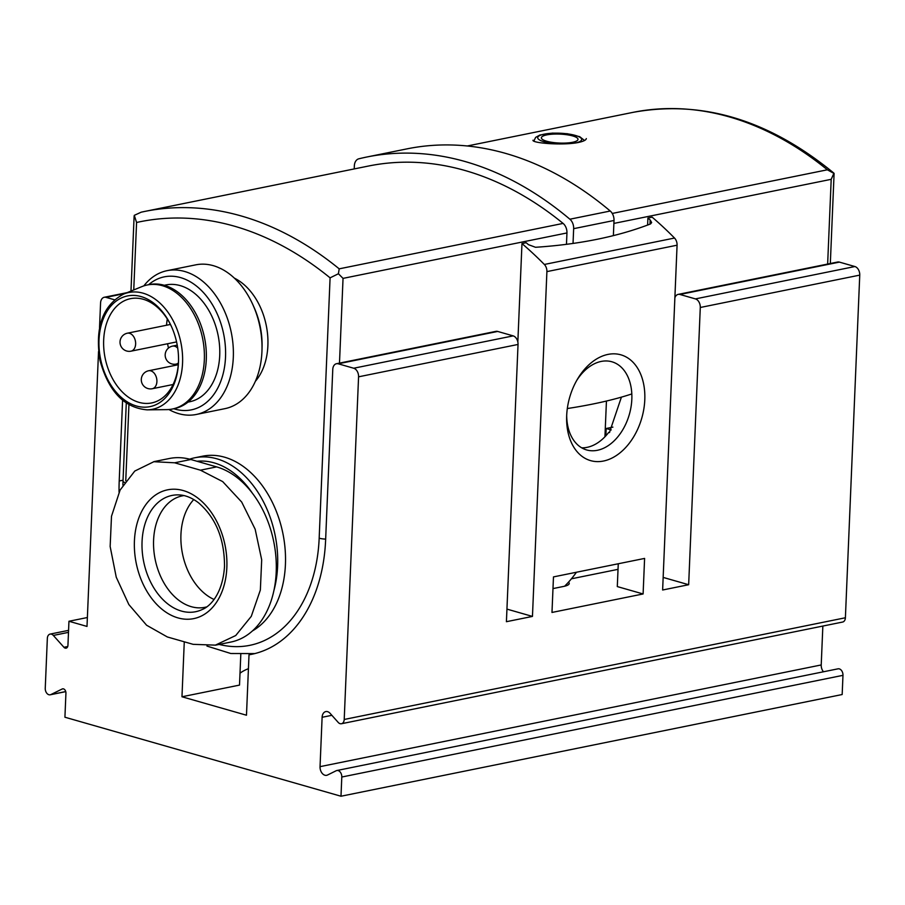 <?xml version="1.0" encoding="UTF-8"?>
<svg xmlns="http://www.w3.org/2000/svg" width="905" height="905" viewBox="0 0 905 905"><rect width="100%" height="100%" fill="white"/><g stroke="black" fill="none" stroke-linecap="round" stroke-linejoin="round"><path stroke-width="1.36" d="M533 140.207C531.642 143.069 562.967 145.682 578.465 142.458C583.499 141.361 586.112 140.071 586.316 138.578M255.357 381.31A59.617 41.11 -101.5 0 0 267.891 345.586A59.617 41.11 -101.5 0 0 234.429 278.174M604.936 436.776L606.441 401.039M564.607 586.214A155.909 107.514 -101.5 0 0 576.451 572.243M200.446 470.181L222.698 481.607L241.68 502.037L255.153 529.199L261.692 559.799L260.357 590.026L251.285 616.339L235.73 635.525L215.39 645.129L193.138 644.337L167.346 636.962L146.587 625.219L128.838 604.54L116.247 577.198L110.15 546.507L111.496 516.28L120.094 490.058L134.766 471.064L153.861 461.708L174.642 462.794L200.446 470.181L216.646 466.89L190.853 459.502A89.878 61.981 78.5 0 0 169.326 458.507L153.85 461.641M216.646 466.89A89.878 61.981 78.5 0 1 275.901 556.892A89.878 61.981 78.5 0 1 230.877 642.052L215.401 645.186M566.473 244.316L566.949 232.947A9.174 6.324 -101.5 0 0 563.091 223.411A403.528 278.276 -101.5 0 0 368.493 166.034L144.585 211.465A403.528 278.276 -101.5 0 0 141.18 212.189L144.585 211.465A403.528 278.276 -101.5 0 1 339.194 268.842L563.091 223.411M325.664 539.109A9.174 2.24 -177.6 0 1 319.171 538.192L330.087 277.846L338.413 273.751L339.194 268.842M338.413 273.751L343.04 278.378L566.949 232.947M141.18 212.189L134.291 215.345L134.098 216.408M134.291 215.345L136.576 222.483L133.748 289.939M252.45 630.909A91.71 63.248 -101.5 0 0 285.426 564.505A91.71 63.248 -101.5 0 0 202.686 456.177L194.88 457.76A91.71 63.248 -101.5 0 0 189.62 459.174M573.035 243.434L573.657 228.671A9.174 6.324 -101.5 0 0 569.89 219.214A412.703 284.6 -101.5 0 0 366.661 157.04A412.703 284.6 -101.5 0 0 358.799 158.816A9.174 6.324 -101.5 0 0 354.341 165.909L354.217 168.93M613.375 235.628L614.009 220.481A9.174 6.324 -101.5 0 0 610.253 211.023A412.703 284.6 -101.5 0 0 407.024 148.861L366.661 157.04M612.255 213.444L827.351 169.801L834.105 173.5M827.351 169.801A403.528 278.276 -101.5 0 0 632.742 112.412C702.088 99.674 769.159 119.935 833.946 173.183L831.197 179.326L827.645 264.056M252.314 493.089A88.045 60.714 -101.5 0 0 197.007 461.267M273.898 590.603A91.71 63.248 -101.5 0 0 277.62 566.089A91.71 63.248 -101.5 0 0 194.88 457.76M193.761 499.56A56.857 39.209 -101.5 0 0 182.505 553.849A56.857 39.209 -101.5 0 0 214.032 599.461M183.975 495.589A56.857 39.209 -101.5 0 0 182.29 495.872A56.857 39.209 -101.5 0 0 155.162 559.392A56.857 39.209 -101.5 0 0 204.903 607.323A56.857 39.209 -101.5 0 0 206.566 606.927M567.322 408.54A298.062 72.762 2.4 0 0 631.814 393.935M168.918 409.524A73.373 50.601 -101.5 0 0 196.295 414.467L224.926 408.653A73.373 50.601 -101.5 0 0 261.941 351.525A73.373 50.601 -101.5 0 0 262.009 349.115L262.065 346.253A64.198 44.277 -101.5 0 0 254.271 307.847L253.106 305.234A73.373 50.601 -101.5 0 0 195.751 264.848L167.108 270.663A73.373 50.601 -101.5 0 0 143.827 285.889M173.805 408.743A67.864 46.8 -101.5 0 0 225.526 357.011A67.864 46.8 -101.5 0 0 200.141 289.227A67.864 46.8 -101.5 0 0 148.635 284.702M187.991 402.114L189.654 401.775A59.617 41.11 -101.5 0 0 219.723 355.36A59.617 41.11 -101.5 0 0 165.943 284.939L164.28 285.279M196.295 414.467A73.373 50.601 -101.5 0 0 233.309 357.328A73.373 50.601 -101.5 0 0 167.108 270.663M262.009 349.115A73.373 50.601 -101.5 0 0 253.106 305.234M167.289 318.99A53.191 36.686 -101.5 0 0 166.543 325.246M167.572 343.753A53.191 36.686 -101.5 0 0 168.477 348.052M174.416 364.274A53.191 36.686 -101.5 0 0 175.004 365.405M171.882 327.486A53.191 36.686 -101.5 0 0 130.512 298.673A53.191 36.686 -101.5 0 0 105.138 358.097A53.191 36.686 -101.5 0 0 151.667 402.94A53.191 36.686 -101.5 0 0 178.5 361.514A53.191 36.686 -101.5 0 0 178.534 360.281M178.477 362.656A56.495 38.96 -101.5 0 0 178.534 360.801A56.495 38.96 -101.5 0 0 171.667 327.01A56.495 38.96 -101.5 0 0 107.525 310.562A56.495 38.96 -101.5 0 0 124.607 400.055A56.495 38.96 -101.5 0 0 178.477 362.656M147.153 409.852L166.735 409.626A63.282 43.644 -101.5 0 0 172.414 409.015A63.282 43.644 -101.5 0 0 204.338 359.738A63.282 43.644 -101.5 0 0 147.244 284.985A63.282 43.644 -101.5 0 0 141.78 286.647L123.657 294.068C102.729 305.302 94.821 327.339 99.923 360.19C108.43 391.322 124.166 407.872 147.153 409.852A59.583 41.087 -101.5 0 0 182.561 362.882A59.583 41.087 -101.5 0 0 123.657 294.068M172.414 409.015L174.371 408.619A63.282 43.644 -101.5 0 0 206.295 359.342A63.282 43.644 -101.5 0 0 149.201 284.589L147.244 284.985M546.79 134.89A18.338 4.48 -177.6 0 1 572.707 135.942A18.338 4.48 -177.6 0 1 572.594 142.277A18.338 4.48 -177.6 0 1 546.677 141.225A18.338 4.48 -177.6 0 1 546.79 134.89M254.169 653.738L249.011 654.79A146.734 101.19 -101.5 0 0 251.601 654.315A146.734 101.19 -101.5 0 0 325.619 540.036L332.769 369.432A7.342 5.057 -101.5 0 1 336.479 363.719L495.94 331.366A7.342 5.057 78.5 0 1 497.693 331.445L513.18 335.879A7.342 5.057 78.5 0 1 518.033 344.454L506.415 621.701L532.457 616.418L546.903 271.613A7.342 5.057 -101.5 0 0 544.346 264.464A396.186 273.22 -101.5 0 0 521.97 243.581L517.841 342.011M122.594 400.27L119.211 480.974A146.734 101.19 -101.5 0 0 119.064 492.15M571.417 578.804L618.025 569.347M605.875 435.78L606.18 428.495L612.889 427.126M521.97 243.581L526.201 242.721A396.186 273.22 78.5 0 1 528.441 244.655L535.511 247.28C579.347 244.407 617.696 236.624 650.559 223.931L651.657 222.551L650.163 219.96A396.186 273.22 -101.5 0 0 647.912 218.026L647.618 225.051M647.912 218.026L652.143 217.166A396.186 273.22 -101.5 0 1 674.519 238.049A7.342 5.057 -101.5 0 1 677.076 245.198L662.63 590.003L688.66 584.721L700.289 307.485A7.342 5.057 -101.5 0 0 695.425 298.899L679.938 294.464A7.342 5.057 -101.5 0 0 678.184 294.385A7.342 5.057 -101.5 0 0 674.881 297.824M618.262 563.758L617.3 586.576L643.104 593.963L644.598 558.419L553.475 576.904L551.982 612.447L643.104 593.963M566.688 415.474A45.861 31.268 106 0 0 586.666 449.955A45.861 31.268 106 0 0 631.826 399.275A45.861 31.268 106 0 0 611.904 361.785A45.861 31.268 106 0 0 576.7 380.485M581.7 447.828A45.861 31.268 106 0 0 608.703 432.398L609.427 432.601L621.407 397.137M98.532 351.536L87.004 626.43L68.95 621.26L67.943 645.322A3.665 2.534 -101.5 0 1 66.088 648.172A3.665 2.534 -101.5 0 1 63.938 647.29L53.338 635.434A5.498 3.79 -101.5 0 0 50.114 634.1A5.498 3.79 -101.5 0 0 47.343 638.387L45.25 688.298A5.498 3.79 -101.5 0 0 50.216 694.791A5.498 3.79 -101.5 0 0 50.861 694.576L62.196 688.988A3.665 2.534 -101.5 0 1 62.626 688.841A3.665 2.534 -101.5 0 1 65.929 693.173L64.922 717.224L340.993 796.23L842.17 694.531L842.974 675.334A5.498 3.79 -101.5 0 0 838.007 668.829L336.83 770.528A5.498 3.79 -101.5 0 0 336.185 770.743L327.519 775.019A7.342 5.057 -101.5 0 1 326.66 775.314A7.342 5.057 -101.5 0 1 320.042 766.648L322.112 717.292L331.864 715.312M322.112 717.292A7.342 5.057 -101.5 0 1 325.811 711.579A7.342 5.057 -101.5 0 1 330.11 713.344L338.21 722.416A5.498 3.79 -101.5 0 0 341.434 723.74L842.612 622.052A5.498 3.79 -101.5 0 0 845.394 617.764L859.75 275.12A7.342 5.057 -101.5 0 0 854.886 266.534L839.41 262.111A7.342 5.057 -101.5 0 0 837.645 262.031L678.184 294.385M320.042 766.648L821.22 664.949L822.849 626.068M821.22 664.949A7.342 5.057 -101.5 0 0 823.482 671.782M240.798 654.451L239.508 685.096L181.973 696.771L246.477 715.222L249.011 654.79M181.973 696.771L184.269 641.905M114.505 299.781L106.021 297.36A7.342 5.057 -101.5 0 0 104.267 297.27A7.342 5.057 -101.5 0 0 100.568 302.983L99.527 327.633M340.993 796.23L341.796 777.022A5.498 3.79 -101.5 0 0 336.83 770.528M341.434 723.74A5.498 3.79 -101.5 0 0 344.217 719.464L358.572 376.819A7.342 5.057 -101.5 0 0 353.708 368.233L338.232 363.799A7.342 5.057 -101.5 0 0 336.479 363.719M644.79 399.795A55.024 37.512 106 0 0 621.43 354.986A55.024 37.512 106 0 0 577.605 378.923A55.024 37.512 106 0 0 566.632 417.284A55.024 37.512 106 0 0 604.099 460.905A55.024 37.512 106 0 0 644.79 399.795M68.95 621.26L87.378 617.527M663.161 577.413L688.66 584.721M568.51 582.153A18.338 4.48 2.4 0 1 569.234 583.465A18.338 4.48 2.4 0 1 563.815 586.395L552.978 588.589M506.947 609.11L532.457 616.418M248.423 668.682A91.71 22.387 2.4 0 0 240.006 673.263M611.226 429.932L606.18 428.495M608.703 432.398L609.721 432.183M343.04 278.378L339.488 363.109M126.281 403.053L123.012 481.121A9.174 2.24 2.4 0 0 124.585 482.456M128.94 404.727L125.75 480.804M330.087 277.846A394.354 271.953 -101.5 0 0 136.576 222.483M319.171 538.192A137.571 94.867 78.5 0 1 219.168 644.428M573.657 228.671L614.009 220.481M569.89 219.214L610.253 211.023M613.884 223.422L831.197 179.326M174.642 462.794L190.853 459.502M178.998 494.911A59.334 40.917 -101.5 0 0 143.691 561.722A59.334 40.917 -101.5 0 0 202.245 609.495C210.594 606.248 222.856 593.103 224.519 566.247C224.474 538.882 215.831 517.751 198.58 502.841C191.962 497.795 185.435 495.148 178.998 494.911M226.85 567.446A65.703 45.307 -101.5 0 0 174.009 489.209A65.703 45.307 -101.5 0 0 134.483 549.64A65.703 45.307 -101.5 0 0 181.068 618.635A65.703 45.307 -101.5 0 0 226.85 567.446M177.719 348.154A9.174 6.324 -101.5 0 0 172.516 346.117A9.174 9.174 0 0 0 165.355 356.921A9.174 9.174 0 0 0 176.158 364.093A9.174 6.324 -101.5 0 0 178.421 362.894M135.637 344.024A9.174 6.324 -101.5 0 0 127.367 333.198A9.174 9.174 0 0 0 120.195 344.002A9.174 9.174 0 0 0 131.01 351.174A9.174 6.324 -101.5 0 0 135.637 344.024M156.904 381.582A9.174 6.324 -101.5 0 0 150.83 370.858A9.174 6.324 -101.5 0 0 148.635 370.756A9.174 9.174 0 0 0 141.474 381.559A9.174 9.174 0 0 0 152.278 388.731A9.174 6.324 -101.5 0 0 156.904 381.582M559.573 143.963A22.014 5.373 -177.6 0 1 538.464 136.35A22.014 5.373 -177.6 0 1 570.682 134.359A22.014 5.373 -177.6 0 1 575.297 142.99M533.882 141.067L533.882 141.146A25.679 6.267 -177.6 0 1 533.882 141.067L535.613 137.402L539.855 135.037L552.491 133.103L567.265 133.714L579.698 136.678L584.54 140.49M119.211 480.974L123.046 480.204M544.346 264.464L674.519 238.049M546.903 271.613L677.076 245.198M358.572 376.819L518.033 344.454M344.217 719.464L845.394 617.764M700.289 307.485L859.75 275.12M695.425 298.899L854.886 266.534M353.708 368.233L513.18 335.879M679.938 294.464L839.41 262.111M338.232 363.799L497.693 331.445M106.021 297.36L125.071 293.492M53.338 635.434L68.486 632.357M50.861 694.576L65.737 691.556M62.196 688.988L63.079 688.807M341.796 777.022L842.974 675.334M63.938 647.29L67.717 646.521M650.163 219.96L649.982 224.157M467.319 145.977L632.742 112.412M134.098 216.555L130.976 291.071M254.78 653.591L230.82 653.512L206.951 646.068M122.888 485.091L123.012 481.121M834.093 173.5L830.326 263.513M177.233 345.156L172.516 346.117M178.376 363.64L176.158 364.093M170.423 324.454L127.367 333.198M176.577 341.92L131.01 351.174M178.285 364.738L148.635 370.756M173.081 384.512L152.278 388.731M104.267 297.27L127.198 292.62M50.114 634.1L68.565 630.355M50.216 694.791L65.76 691.635"/></g></svg>
